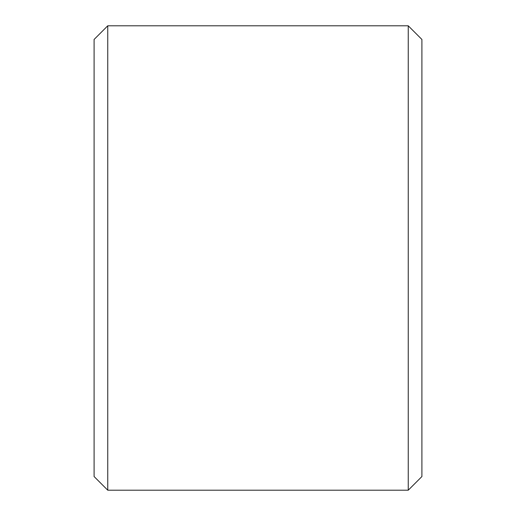 <?xml version="1.0" encoding="UTF-8"?>
<svg xmlns="http://www.w3.org/2000/svg" width="516" height="516" viewBox="0 0 516 516"><rect width="100%" height="100%" fill="white"/><g stroke="black" fill="none" stroke-linecap="round" stroke-linejoin="round"><path stroke-width="0.77" d="M421.907 39.461L421.907 476.539L408.246 490.2L408.246 25.8L421.907 39.461M107.754 490.2L94.093 476.539L94.093 39.461L107.754 25.8L107.754 490.2L408.246 490.2M107.754 25.8L408.246 25.8"/></g></svg>
